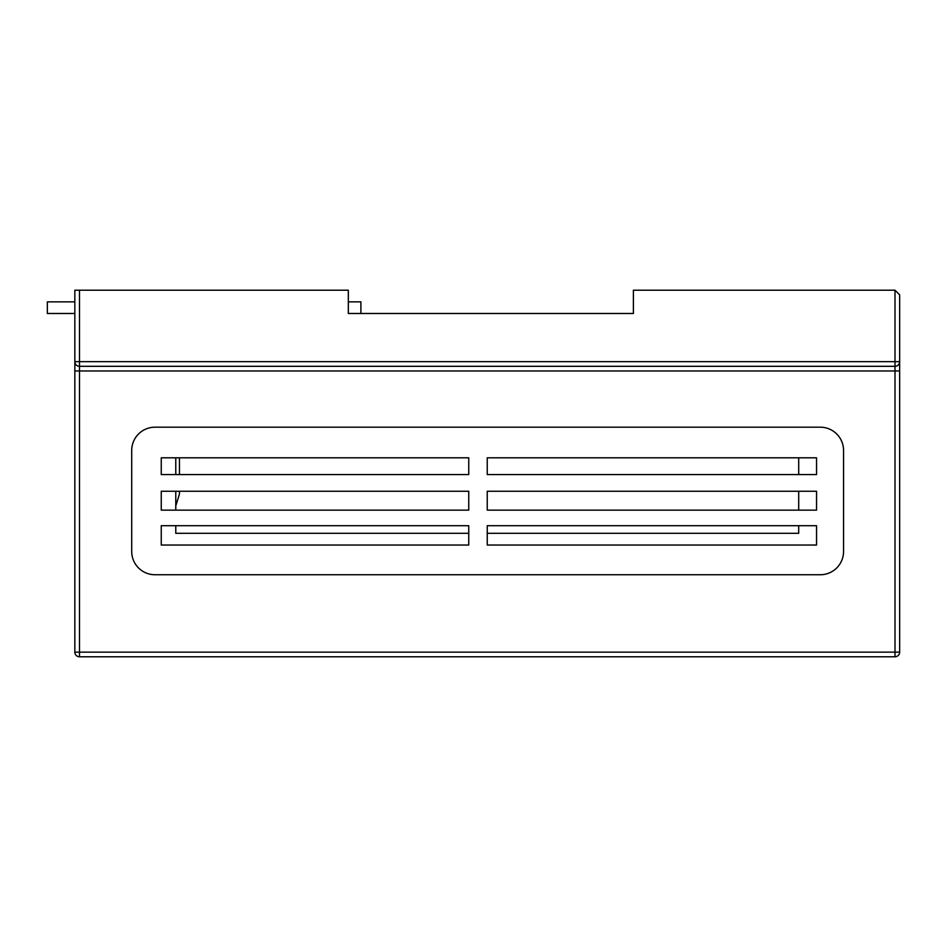 <?xml version="1.0" encoding="UTF-8"?>
<svg xmlns="http://www.w3.org/2000/svg" width="947" height="947" viewBox="0 0 947 947"><rect width="100%" height="100%" fill="white"/><g stroke="black" fill="none" stroke-linecap="round" stroke-linejoin="round"><path stroke-width="1.42" d="M348.33 301.844L360.902 301.844L360.902 313.481L348.33 313.481L633.401 313.481L633.401 290.208L894.998 290.208L899.65 294.86L899.65 361.659A4.652 4.652 0 0 1 894.998 366.311L79.489 366.311A4.652 4.652 0 0 1 74.837 361.659L74.837 290.208L79.489 290.208L79.489 361.659L894.998 361.659L894.998 290.208L899.65 294.86M74.837 313.481L47.35 313.481L47.35 301.844L74.837 301.844M899.65 370.964L894.998 370.964L894.998 361.659L899.65 361.659L899.65 652.14A4.652 4.652 0 0 1 894.998 656.792L79.489 656.792A4.652 4.652 0 0 1 74.837 652.14L74.837 361.659L79.489 361.659L79.489 652.14L894.998 652.14L894.998 370.964L74.837 370.964M468.753 533.303L175.775 533.303L175.775 525.703L468.753 525.703L468.753 533.303M798.7 533.303L487.243 533.303L487.243 525.703L798.7 525.703L798.7 533.303M348.33 313.481L348.33 290.208L79.489 290.208M131.704 450.476L131.704 551.462A23.273 23.273 0 0 0 154.977 574.746L820.28 574.746A23.273 23.273 0 0 0 843.552 551.462L843.552 450.476A23.273 23.273 0 0 0 820.28 427.192L154.977 427.192A23.273 23.273 0 0 0 131.704 450.476M798.7 491.244L798.7 510.149L487.243 510.149L487.243 491.244L798.7 491.244M798.7 457.803L798.7 474.565L487.243 474.565L487.243 457.803L798.7 457.803M175.775 457.803L175.775 474.565M175.775 491.244L175.775 510.149L468.753 510.149L468.753 491.244L468.753 510.149L161.25 510.149L161.25 491.244L468.753 491.244L179.445 491.244L179.445 494.074L175.775 505.935M179.445 457.803L468.753 457.803L468.753 474.565L179.445 474.565L179.445 457.803M816.551 510.149L816.551 491.244L487.243 491.244L487.243 510.149L816.551 510.149M816.551 474.565L816.551 457.803L487.243 457.803L487.243 474.565L816.551 474.565M468.753 545.046L468.753 525.703L161.25 525.703L161.25 545.046L468.753 545.046M468.753 474.565L468.753 457.803L161.25 457.803L161.25 474.565L468.753 474.565M816.551 545.046L816.551 525.703L487.243 525.703L487.243 545.046L816.551 545.046M74.837 652.14A4.652 4.652 0 0 0 79.489 656.792L79.489 652.14L74.837 652.14M899.65 652.14L894.998 652.14L894.998 656.792"/></g></svg>

